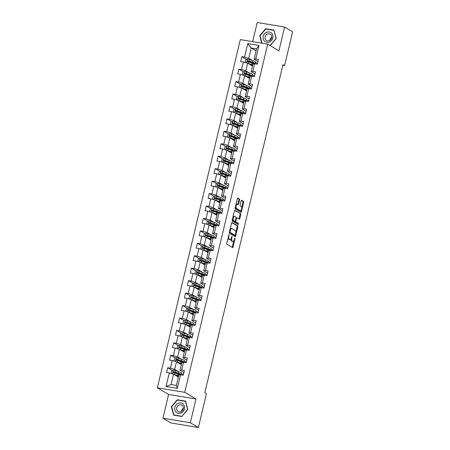 <?xml version="1.0" encoding="UTF-8"?>
<svg xmlns="http://www.w3.org/2000/svg" width="450" height="450" viewBox="0 0 450 450"><rect width="100%" height="100%" fill="white"/><g stroke="black" fill="none" stroke-linecap="round" stroke-linejoin="round"><path stroke-width="0.67" d="M229.084 234.478L226.749 243.214A0.816 0.349 99.4 0 0 226.879 244.181L232.56 247.545A0.816 0.349 99.4 0 0 232.611 247.562A0.816 0.349 99.4 0 0 233.061 246.949L235.041 238.629L234.911 237.938L234.343 239.445A2.604 1.108 99.4 0 1 232.909 241.414A2.604 1.108 99.4 0 1 232.734 241.352L232.262 241.071A2.604 1.108 99.4 0 1 231.851 237.966L232.014 236.211L231.407 237.707A2.604 1.108 99.4 0 1 229.972 239.676A2.604 1.108 99.4 0 1 229.804 239.614L229.326 239.333A2.604 1.108 99.4 0 1 228.915 236.233L229.084 234.478M239.574 200.025A0.816 0.349 99.4 0 0 239.445 199.058L237.853 198.112A0.816 0.349 99.4 0 0 237.797 198.09A0.816 0.349 99.4 0 0 237.352 198.709L235.148 207.945A0.816 0.349 99.4 0 0 235.277 208.912L240.958 212.276A0.816 0.349 99.4 0 0 241.014 212.299A0.816 0.349 99.4 0 0 241.464 211.68L243.664 202.444A0.816 0.349 99.4 0 0 243.534 201.476L241.611 200.334A0.816 0.349 99.4 0 0 241.554 200.312A0.816 0.349 99.4 0 0 241.104 200.931L240.165 204.885A0.816 0.349 99.4 0 0 240.294 205.852L241.251 206.421A2.177 0.928 99.4 0 1 241.633 208.839A2.177 0.928 99.4 0 1 240.396 210.662A2.177 0.928 99.4 0 1 240.249 210.606L236.509 208.395A2.177 0.928 99.4 0 1 236.126 205.971A2.177 0.928 99.4 0 1 237.364 204.154A2.177 0.928 99.4 0 1 237.51 204.204L238.129 204.576A0.816 0.349 99.4 0 0 238.185 204.593A0.816 0.349 99.4 0 0 238.635 203.979L239.574 200.025L238.838 199.901A0.816 0.349 99.4 0 0 238.708 198.934L237.544 198.248M278.944 50.782L284.602 27.017L292.641 31.776L284.569 65.666L282.96 64.716L204.834 392.653L206.443 393.604L198.366 427.5L190.328 422.741L195.992 398.976L184.736 392.321L267.688 44.123L278.944 50.782M232.054 222.458A0.816 0.349 99.4 0 0 231.998 222.435A0.816 0.349 99.4 0 0 231.553 223.054L229.348 232.29A0.816 0.349 99.4 0 0 229.477 233.263L235.159 236.621A0.816 0.349 99.4 0 0 235.215 236.644A0.816 0.349 99.4 0 0 235.659 236.025L237.864 226.789A0.816 0.349 99.4 0 0 237.735 225.821L231.941 222.441M232.251 220.118L234.45 210.881A0.816 0.349 99.4 0 1 234.9 210.263A0.816 0.349 99.4 0 1 234.951 210.285L240.632 213.649A0.816 0.349 99.4 0 1 240.761 214.616L239.822 218.571A0.816 0.349 99.4 0 1 239.372 219.184A0.816 0.349 99.4 0 1 239.316 219.167L237.015 217.8A0.816 0.349 99.4 0 0 236.959 217.783A0.816 0.349 99.4 0 0 236.514 218.396L235.89 221.023A0.816 0.349 99.4 0 0 236.019 221.991L238.416 223.408L238.191 224.522L232.38 221.085A0.816 0.349 99.4 0 1 232.251 220.118M184.736 392.321L157.359 387.799L240.311 39.606L267.688 44.123M246.442 59.417L241.819 56.683L240.677 61.464L243.377 61.914L241.554 69.57L238.854 69.12L237.713 73.907L240.412 74.351L238.59 82.007L235.89 81.562L234.748 86.349L237.448 86.794L235.626 94.449L232.926 94.005L231.784 98.792L234.484 99.236L232.661 106.892L229.961 106.448L228.819 111.229L231.525 111.679L229.697 119.334L226.997 118.89L225.855 123.671L228.561 124.116L226.732 131.777L224.032 131.327L222.891 136.114L225.596 136.558L223.768 144.214L221.068 143.769L219.932 148.556L222.632 149.001L220.809 156.656L218.104 156.212L216.968 160.999L219.667 161.443L217.845 169.099L215.139 168.654L214.003 173.436L216.703 173.886L214.881 181.541L212.175 181.091L211.039 185.878L213.739 186.322L211.916 193.978L209.216 193.534L208.074 198.321L210.774 198.765L208.952 206.421L206.252 205.976L205.11 210.763L207.81 211.208L205.987 218.863L203.287 218.419L202.146 223.2L204.846 223.65L203.023 231.306L200.323 230.856L199.181 235.643L201.881 236.087L200.059 243.743L197.359 243.298L196.217 248.085L198.917 248.529L197.094 256.185L194.394 255.741L193.252 260.528L195.958 260.972L194.13 268.627L191.43 268.183L190.288 272.964L192.994 273.414L191.166 281.07L188.466 280.626L187.324 285.407L190.029 285.851L188.201 293.512L185.501 293.062L184.365 297.849L187.065 298.294L185.243 305.949L182.537 305.505L181.401 310.292L184.101 310.736L182.278 318.392L179.572 317.947L178.436 322.734L181.136 323.179L179.314 330.834L176.608 330.39L175.472 335.171L178.172 335.621L176.349 343.277L173.649 342.827L172.507 347.614L175.208 348.058L173.385 355.714L170.685 355.269L169.543 360.056L172.243 360.501L170.421 368.156L167.721 367.712L166.579 372.499L169.279 372.943L166.05 386.499L177.3 388.356L176.383 385.436L178.852 375.069L180.529 374.799L183.229 375.244L184.371 370.457L181.671 370.012L179.994 370.288L181.817 362.627L183.493 362.357L186.193 362.801L187.335 358.02L184.635 357.57L182.959 357.846L184.781 350.19L186.458 349.914L189.157 350.359L190.299 345.577L187.599 345.133L185.923 345.403L187.746 337.748L189.422 337.472L192.122 337.922L193.264 333.135L190.558 332.691L188.888 332.961L190.71 325.305L192.386 325.035L195.086 325.479L196.228 320.692L193.523 320.248L191.852 320.524L193.674 312.863L195.351 312.593L198.051 313.037L199.187 308.25L196.487 307.806L194.816 308.081L196.639 300.426L198.315 300.15L201.015 300.594L202.151 295.813L199.451 295.363L197.781 295.639L199.603 287.983L201.274 287.707L203.979 288.157L205.116 283.371L202.416 282.926L200.739 283.196L202.567 275.541L204.238 275.271L206.944 275.715L208.08 270.928L205.38 270.484L203.704 270.754L205.532 263.098L207.203 262.828L209.903 263.273L211.044 258.486L208.344 258.041L206.668 258.317L208.496 250.661L210.167 250.386L212.867 250.83L214.009 246.049L211.309 245.599L209.632 245.874L211.455 238.219L213.131 237.943L215.831 238.393L216.973 233.606L214.273 233.162L212.597 233.432L214.419 225.776L216.096 225.506L218.796 225.951L219.938 221.164L217.237 220.719L215.561 220.989L217.384 213.334L219.06 213.064L221.76 213.508L222.902 208.721L220.202 208.277L218.526 208.553L220.348 200.891L222.024 200.621L224.724 201.066L225.866 196.284L223.166 195.834L221.49 196.11L223.312 188.454L224.989 188.179L227.689 188.623L228.831 183.842L226.125 183.398L224.454 183.667L226.277 176.012L227.953 175.736L230.653 176.186L231.795 171.399L229.089 170.955L227.419 171.225L229.241 163.569L230.917 163.299L233.618 163.744L234.754 158.957L232.054 158.513L230.383 158.782L232.206 151.127L233.882 150.857L236.582 151.301L237.718 146.514L235.018 146.07L233.347 146.346L235.17 138.69L236.841 138.414L239.546 138.859L240.683 134.078L237.982 133.627L236.312 133.903L238.134 126.248L239.805 125.972L242.511 126.422L243.647 121.635L240.947 121.191L239.271 121.461L241.099 113.805L242.769 113.535L245.469 113.979L246.611 109.192L243.911 108.748L242.235 109.018L244.063 101.362L245.734 101.093L248.434 101.537L249.576 96.75L246.876 96.306L245.199 96.581L247.028 88.926L248.698 88.65L251.398 89.094L252.54 84.313L249.84 83.863L248.164 84.139L249.986 76.483L251.662 76.207L254.362 76.657L255.504 71.871L252.804 71.426L251.128 71.696L252.951 64.041L254.627 63.771L257.327 64.215L258.469 59.428L255.769 58.984L254.093 59.254L256.562 48.887L251.235 48.009L248.766 58.376L252.416 60.536M241.819 56.683L244.519 57.127L247.748 43.571L258.998 45.428L255.769 58.984M254.627 63.771L252.804 71.426M251.662 76.207L249.84 83.863M248.698 88.65L246.876 96.306M245.734 101.093L243.911 108.748M242.769 113.535L240.947 121.191M239.805 125.972L237.982 133.627M236.841 138.414L235.018 146.07M233.882 150.857L232.054 158.513M230.917 163.299L229.089 170.955M227.953 175.736L226.125 183.398M224.989 188.179L223.166 195.834M222.024 200.621L220.202 208.277M219.06 213.064L217.237 220.719M216.096 225.506L214.273 233.162M213.131 237.943L211.309 245.599M210.167 250.386L208.344 258.041M207.203 262.828L205.38 270.484M204.238 275.271L202.416 282.926M201.274 287.707L199.451 295.363M198.315 300.15L196.487 307.806M195.351 312.593L193.523 320.248M192.386 325.035L190.558 332.691M189.422 337.472L187.599 345.133M186.458 349.914L184.635 357.57M183.493 362.357L181.671 370.012M180.529 374.799L177.3 388.356M249.452 72.979L245.801 70.819L247.624 63.163L252.478 66.032M252.557 74.818L254.526 75.983M254.998 73.986L251.128 71.696M247.624 63.163L243.377 61.914M245.801 70.819L241.554 69.57M246.487 85.421L242.837 83.261L244.659 75.6L249.514 78.474M249.593 87.261L251.561 88.419M252.034 86.428L248.164 84.139M244.659 75.6L240.412 74.351M242.837 83.261L238.59 82.007M243.523 97.858L239.873 95.698L241.695 88.043L246.549 90.917M246.628 99.698L248.597 100.862M249.069 98.871L245.199 96.581M241.695 88.043L237.448 86.794M239.873 95.698L235.626 94.449M240.559 110.301L236.908 108.141L238.731 100.485L243.585 103.359M243.669 112.14L245.632 113.304M246.105 111.313L242.235 109.018M238.731 100.485L234.484 99.236M236.908 108.141L232.661 106.892M237.594 122.743L233.944 120.583L235.766 112.927L240.621 115.796M240.705 124.582L242.668 125.747M243.146 123.75L239.271 121.461M235.766 112.927L231.525 111.679M233.944 120.583L229.697 119.334M234.63 135.186L230.979 133.026L232.808 125.37L237.656 128.239M237.741 137.025L239.704 138.184M240.182 136.192L236.312 133.903M232.808 125.37L228.561 124.116M230.979 133.026L226.732 131.777M231.666 147.628L228.015 145.463L229.843 137.807L234.692 140.681M234.776 149.462L236.739 150.626M237.218 148.635L233.347 146.346M229.843 137.807L225.596 136.558M228.015 145.463L223.768 144.214M228.707 160.065L225.051 157.905L226.879 150.249L231.733 153.124M231.812 161.904L233.775 163.069M234.253 161.078L230.383 158.782M226.879 150.249L222.632 149.001M225.051 157.905L220.809 156.656M225.743 172.507L222.086 170.347L223.914 162.692L228.769 165.561M228.847 174.347L230.811 175.511M231.289 173.514L227.419 171.225M223.914 162.692L219.667 161.443M222.086 170.347L217.845 169.099M222.778 184.95L219.127 182.79L220.95 175.134L225.804 178.003M225.883 186.789L227.852 187.954M228.324 185.957L224.454 183.667M220.95 175.134L216.703 173.886M219.127 182.79L214.881 181.541M219.814 197.393L216.163 195.232L217.986 187.571L222.84 190.446M222.919 199.226L224.888 200.391M225.36 198.399L221.49 196.11M217.986 187.571L213.739 186.322M216.163 195.232L211.916 193.978M216.849 209.829L213.199 207.669L215.021 200.014L219.876 202.888M219.954 211.669L221.923 212.833M222.396 210.842L218.526 208.553M215.021 200.014L210.774 198.765M213.199 207.669L208.952 206.421M213.885 222.272L210.234 220.112L212.057 212.456L216.911 215.331M216.99 224.111L218.959 225.276M219.431 223.284L215.561 220.989M212.057 212.456L207.81 211.208M210.234 220.112L205.987 218.863M210.921 234.714L207.27 232.554L209.093 224.899L213.947 227.768M214.026 236.554L215.994 237.718M216.467 235.721L212.597 233.432M209.093 224.899L204.846 223.65M207.27 232.554L203.023 231.306M207.956 247.157L204.306 244.997L206.128 237.341L210.982 240.21M211.061 248.996L213.03 250.155M213.502 248.164L209.632 245.874M206.128 237.341L201.881 236.087M204.306 244.997L200.059 243.743M204.992 259.594L201.341 257.434L203.164 249.778L208.018 252.653M208.102 261.433L210.066 262.597M210.538 260.606L206.668 258.317M203.164 249.778L198.917 248.529M201.341 257.434L197.094 256.185M202.028 272.036L198.377 269.876L200.199 262.221L205.054 265.095M205.138 273.876L207.101 275.04M207.579 273.049L203.704 270.754M200.199 262.221L195.958 260.972M198.377 269.876L194.13 268.627M199.063 284.479L195.412 282.319L197.235 274.663L202.089 277.532M202.174 286.318L204.137 287.483M204.615 285.486L200.739 283.196M197.235 274.663L192.994 273.414M195.412 282.319L191.166 281.07M196.099 296.921L192.448 294.761L194.276 287.106L199.125 289.974M199.209 298.761L201.172 299.919M201.651 297.928L197.781 295.639M194.276 287.106L190.029 285.851M192.448 294.761L188.201 293.512M193.14 309.364L189.484 307.198L191.312 299.543L196.161 302.417M196.245 311.197L198.208 312.362M198.686 310.371L194.816 308.081M191.312 299.543L187.065 298.294M189.484 307.198L185.243 305.949M190.176 321.801L186.519 319.641L188.347 311.985L193.202 314.859M193.281 323.64L195.244 324.804M195.722 322.813L191.852 320.524M188.347 311.985L184.101 310.736M186.519 319.641L182.278 318.392M187.211 334.243L183.561 332.083L185.383 324.428L190.237 327.296M190.316 336.082L192.285 337.247M192.757 335.25L188.888 332.961M185.383 324.428L181.136 323.179M183.561 332.083L179.314 330.834M184.247 346.686L180.596 344.526L182.419 336.87L187.273 339.739M187.352 348.525L189.321 349.689M189.793 347.692L185.923 345.403M182.419 336.87L178.172 335.621M180.596 344.526L176.349 343.277M181.282 359.128L177.632 356.968L179.454 349.307L184.309 352.181M184.388 360.968L186.356 362.126M186.829 360.135L182.959 357.846M179.454 349.307L175.208 348.058M177.632 356.968L173.385 355.714M178.318 371.565L174.667 369.405L176.49 361.749L181.344 364.624M181.423 373.404L183.392 374.569M183.864 372.577L179.994 370.288M176.49 361.749L172.243 360.501M174.667 369.405L170.421 368.156M166.05 386.499L171.056 384.559L173.526 374.192L178.38 377.066M173.526 374.192L169.279 372.943M195.992 398.976L168.609 394.459L162.951 418.224L190.328 422.741M162.951 418.224L170.989 422.983L198.366 427.5M284.602 27.017L257.226 22.5L252.664 41.648M168.609 394.459L157.359 387.799M282.803 65.379L284.569 65.666M171.056 384.559L176.383 385.436M255.521 62.376L257.49 63.54M256.089 50.878L251.235 48.009L247.748 43.571M257.963 61.549L254.093 59.254M258.998 45.428L256.562 48.887M248.766 58.376L244.519 57.127M181.17 374.906L181.412 373.472M183.386 374.597L181.507 373.483M176.501 372.909L176.04 372.639M172.344 370.451L167.721 367.712M186.351 362.154L184.371 361.029M179.466 360.467L179.004 360.197M175.309 358.009L170.685 355.269M184.129 362.464L184.466 361.046M189.309 349.712L187.335 348.587M182.43 348.024L181.969 347.754M178.273 345.566L173.649 342.827M187.093 350.021L187.431 348.604M192.274 337.275L190.299 336.144M185.394 335.588L184.933 335.312M181.237 333.124L176.608 330.39M190.058 337.579L190.395 336.161M195.238 324.832L193.264 323.702M188.359 323.145L187.898 322.869M184.202 320.687L179.572 317.947M193.022 325.136L193.359 323.719M198.203 312.39L196.228 311.265M191.323 310.702L190.862 310.433M187.166 308.244L182.537 305.505M195.986 312.699L196.324 311.282M201.167 299.947L199.192 298.822M194.282 298.26L193.826 297.99M190.131 295.802L185.501 293.062M198.951 300.257L199.288 298.839M204.131 287.511L202.157 286.38M197.246 285.817L196.791 285.548M193.095 283.359L188.466 280.626M201.915 287.814L202.252 286.397M207.096 275.068L205.121 273.938M200.211 273.381L199.755 273.105M196.054 270.917L191.43 268.183M204.879 275.372L205.217 273.954M210.06 262.626L208.086 261.501M203.175 260.938L202.719 260.668M199.018 258.48L194.394 255.741M207.844 262.935L208.181 261.512M213.024 250.183L211.05 249.058M206.139 248.496L205.684 248.226M201.982 246.037L197.359 243.298M210.808 250.493L211.146 249.075M215.989 237.746L214.014 236.616M209.104 236.053L208.643 235.783M204.947 233.595L200.323 230.856M213.773 238.05L214.11 236.632M218.953 225.304L216.979 224.173M212.068 223.616L211.607 223.341M207.911 221.153L203.287 218.419M216.737 225.607L217.074 224.19M221.917 212.861L219.943 211.736M215.032 211.174L214.571 210.904M210.876 208.716L206.252 205.976M219.696 213.165L220.039 211.748M224.876 200.419L222.902 199.294M217.997 198.731L217.536 198.461M213.84 196.273L209.216 193.534M222.66 200.728L222.998 199.311M227.841 187.976L225.866 186.851M220.961 186.289L220.5 186.019M216.804 183.831L212.175 181.091M225.624 188.286L225.962 186.868M230.805 175.539L228.831 174.409M223.926 173.846L223.464 173.576M219.769 171.388L215.139 168.654M228.589 175.843L228.926 174.426M233.769 163.097L231.795 161.966M226.89 161.409L226.429 161.134M222.733 158.951L218.104 156.212M231.553 163.401L231.891 161.983M236.734 150.654L234.759 149.529M229.849 148.967L229.393 148.697M225.697 146.509L221.068 143.769M234.518 150.964L234.855 149.541M239.698 138.212L237.724 137.087M232.813 136.524L232.357 136.254M228.662 134.066L224.032 131.327M237.482 138.521L237.819 137.104M242.662 125.775L240.688 124.644M235.778 124.082L235.322 123.812M231.626 121.624L226.997 118.89M240.446 126.079L240.784 124.661M245.627 113.332L243.653 112.202M238.742 111.645L238.286 111.369M234.585 109.181L229.961 106.448M243.411 113.636L243.748 112.219M248.591 100.89L246.617 99.765M241.706 99.203L241.251 98.933M237.549 96.744L232.926 94.005M246.375 101.199L246.713 99.776M251.556 88.448L249.581 87.323M244.671 86.76L244.215 86.49M240.514 84.302L235.89 81.562M249.339 88.757L249.677 87.339M254.52 76.011L252.546 74.88M247.635 74.317L247.174 74.047M243.478 71.859L238.854 69.12M252.304 76.314L252.641 74.897M257.484 63.568L255.51 62.438M250.599 61.881L250.138 61.605M255.263 63.872L255.606 62.454M187.83 409.483L185.541 401.108L177.294 399.746L171.338 406.761L173.627 415.142L181.873 416.498L187.83 409.483M269.91 45.439L270.259 45.495L276.216 38.481L273.926 30.105L265.68 28.744L259.723 35.758L261.743 43.144M171.692 406.974L171.338 406.761M177.941 400.129L177.294 399.746M266.327 29.126L265.68 28.744M260.077 35.972L259.723 35.758M228.026 237.847A2.604 1.108 99.4 0 0 228.589 239.214L229.326 239.333M229.972 239.676L229.236 239.558A2.604 1.108 99.4 0 1 229.061 239.49L228.589 239.214M230.957 238.916A2.604 1.108 99.4 0 0 231.525 240.947L232.262 241.071M232.909 241.414L232.172 241.296A2.604 1.108 99.4 0 1 231.998 241.228L231.525 240.947M232.127 247.286A0.816 0.349 99.4 0 0 232.318 246.825L233.73 240.902M235.845 232.031L237.122 226.665A0.816 0.349 99.4 0 0 236.993 225.697L231.744 222.593M234.726 236.368A0.816 0.349 99.4 0 0 234.922 235.901L235.058 235.328L230.085 232.369L230.265 230.558A2.604 1.108 99.4 0 1 231.699 228.583A2.604 1.108 99.4 0 1 231.874 228.651L235.282 230.664A2.604 1.108 99.4 0 1 235.693 233.769L235.114 235.333L234.332 235.198L229.359 232.256L230.085 232.369M231.131 228.527A2.604 1.108 99.4 0 0 230.963 228.465A2.604 1.108 99.4 0 0 230.141 228.971M234.647 210.42L240.632 213.649M238.882 218.908A0.816 0.349 99.4 0 0 239.079 218.447L240.024 214.493A0.816 0.349 99.4 0 0 239.895 213.525M236.903 217.783L236.273 217.682A0.816 0.349 99.4 0 0 236.222 217.659A0.816 0.349 99.4 0 0 236.121 217.676M235.097 221.361A0.816 0.349 99.4 0 0 235.277 221.867L238.416 223.408M237.673 224.218L237.673 223.29M234.624 216.388A2.177 0.928 99.4 0 0 234.478 216.332A2.177 0.928 99.4 0 0 233.241 218.154A2.177 0.928 99.4 0 0 233.629 220.573L234.945 221.355A0.816 0.349 99.4 0 0 234.996 221.377A0.816 0.349 99.4 0 0 235.446 220.759L236.07 218.138A0.816 0.349 99.4 0 0 235.941 217.164L234.624 216.388M233.882 216.264A2.177 0.928 99.4 0 0 233.741 216.214A2.177 0.928 99.4 0 0 233.089 216.585M232.425 219.386A2.177 0.928 99.4 0 0 232.886 220.455L233.629 220.573M234.315 221.254A0.816 0.349 99.4 0 1 234.259 221.254A0.816 0.349 99.4 0 1 234.203 221.231L232.886 220.455M237.696 204.317A0.816 0.349 99.4 0 0 237.893 203.856L238.838 199.901M236.768 204.081A2.177 0.928 99.4 0 0 236.621 204.03A2.177 0.928 99.4 0 0 236.002 204.373M235.316 207.259A2.177 0.928 99.4 0 0 235.772 208.271L236.509 208.395M239.811 210.532A2.177 0.928 99.4 0 1 239.653 210.538A2.177 0.928 99.4 0 1 239.513 210.482L235.772 208.271M241.706 207.433L242.921 202.32A0.816 0.349 99.4 0 0 242.792 201.352L241.301 200.469M240.525 212.018A0.816 0.349 99.4 0 0 240.722 211.556L241.02 210.319M173.886 374.406A2.199 0.326 13.4 0 1 174.448 374.574L177.744 375.683A6.339 0.939 13.4 0 1 178.633 375.998M174.583 374.816L177.171 375.683A5.265 0.776 13.4 0 1 178.577 376.228M172.058 373.759L171.169 373.044L171.737 370.648L173.407 370.097A2.199 0.326 13.4 0 1 175.399 370.586L178.695 371.694A6.339 0.939 13.4 0 1 181.479 373.179L181.119 374.698A6.339 0.939 -166.6 0 0 178.335 373.207L175.033 372.105A2.199 0.326 -166.6 0 0 173.644 371.728L173.413 372.684A2.199 0.326 13.4 0 1 174.808 373.061L178.104 374.164A6.339 0.939 13.4 0 1 179.955 374.889M176.867 372.915A3.026 0.444 -166.6 0 0 176.124 373.027L176.023 373.466M176.276 375.384A3.026 0.444 -166.6 0 0 175.618 375.429M173.88 372.96C173.278 372.482 173.357 372.161 174.105 371.998L177.756 373.213A5.265 0.776 13.4 0 1 180.067 374.445A5.265 0.776 13.4 0 1 179.432 374.659M183.122 404.066A5.389 4.809 -59.4 0 0 176.102 404.882A5.389 4.809 -59.4 0 0 176.175 412.256A5.389 4.809 -59.4 0 0 183.195 411.441A5.389 4.809 -59.4 0 0 183.122 404.066M182.407 405.585A3.69 3.291 -59.4 0 0 181.907 405.214A3.69 3.291 -59.4 0 0 177.384 406.418A3.69 3.291 -59.4 0 0 177.649 411.188A3.69 3.291 -59.4 0 0 178.149 411.559A3.69 3.291 -59.4 0 0 182.672 410.355A3.69 3.291 -59.4 0 0 182.407 405.585M183.426 408.15A3.69 3.291 -59.4 0 0 181.457 411.48M181.868 416.278L173.874 414.962L171.658 406.845L177.429 400.044L185.417 401.366L187.639 409.478L181.997 416.357M174.398 415.266L173.874 414.962M263.222 36.366A5.389 4.809 -59.4 0 0 266.799 42.339A5.389 4.809 -59.4 0 0 272.846 37.952A5.389 4.809 -59.4 0 0 269.269 31.973A5.389 4.809 -59.4 0 0 263.222 36.366M265.123 36.838A3.69 3.291 -59.4 0 0 266.535 40.556A3.69 3.291 -59.4 0 0 271.71 37.929A3.69 3.291 -59.4 0 0 270.293 34.211A3.69 3.291 -59.4 0 0 265.123 36.838M271.811 37.148A3.69 3.291 -59.4 0 0 269.949 39.696A3.69 3.291 -59.4 0 0 269.843 40.472M274.033 30.493L276.024 38.475L270.253 45.276L269.392 45.135M262.052 43.194L260.044 35.843L265.815 29.042L273.803 30.358M176.85 361.963A2.199 0.326 13.4 0 1 177.412 362.137L180.709 363.24A6.339 0.939 13.4 0 1 181.597 363.555M177.547 362.379L180.135 363.24A5.265 0.776 13.4 0 1 181.541 363.786M175.022 361.316L174.133 360.602L174.701 358.211L176.372 357.654A2.199 0.326 13.4 0 1 178.363 358.149L181.659 359.252A6.339 0.939 13.4 0 1 184.444 360.737L184.084 362.256A6.339 0.939 -166.6 0 0 181.299 360.765L177.998 359.662A2.199 0.326 -166.6 0 0 176.608 359.286L176.377 360.242A2.199 0.326 13.4 0 1 177.773 360.619L181.069 361.727A6.339 0.939 13.4 0 1 182.919 362.452M179.831 360.473A3.026 0.444 -166.6 0 0 179.089 360.591L178.987 361.029M179.241 362.942A3.026 0.444 -166.6 0 0 178.583 362.987M176.839 360.517C176.243 360.039 176.321 359.719 177.069 359.561L180.72 360.771A5.265 0.776 13.4 0 1 183.032 362.002A5.265 0.776 13.4 0 1 182.391 362.216M179.814 349.521A2.199 0.326 13.4 0 1 180.377 349.695L183.673 350.798A6.339 0.939 13.4 0 1 184.562 351.118M180.512 349.937L183.099 350.803A5.265 0.776 13.4 0 1 184.506 351.343M177.986 348.879L177.097 348.159L177.666 345.769L179.336 345.212A2.199 0.326 13.4 0 1 181.322 345.707L184.624 346.809A6.339 0.939 13.4 0 1 187.408 348.3L187.042 349.813A6.339 0.939 -166.6 0 0 184.258 348.328L180.962 347.22A2.199 0.326 -166.6 0 0 179.572 346.843L179.342 347.799A2.199 0.326 13.4 0 1 180.737 348.176L184.033 349.284A6.339 0.939 13.4 0 1 185.884 350.01M182.796 348.03A3.026 0.444 -166.6 0 0 182.053 348.148L181.952 348.587M182.205 350.505A3.026 0.444 -166.6 0 0 181.547 350.544M179.803 348.075C179.207 347.597 179.286 347.282 180.034 347.119L183.684 348.328A5.265 0.776 13.4 0 1 185.996 349.566A5.265 0.776 13.4 0 1 185.355 349.774M182.779 337.084A2.199 0.326 13.4 0 1 183.336 337.252L186.638 338.355A6.339 0.939 13.4 0 1 187.526 338.676M183.476 337.494L186.058 338.361A5.265 0.776 13.4 0 1 187.47 338.906M180.951 336.437L180.062 335.717L180.63 333.326L182.301 332.775A2.199 0.326 13.4 0 1 184.286 333.264L187.588 334.373A6.339 0.939 13.4 0 1 190.373 335.858L190.007 337.371A6.339 0.939 -166.6 0 0 187.222 335.886L183.926 334.783A2.199 0.326 -166.6 0 0 182.537 334.406L182.306 335.363A2.199 0.326 13.4 0 1 183.701 335.739L186.998 336.842A6.339 0.939 13.4 0 1 188.848 337.567M185.76 335.588A3.026 0.444 -166.6 0 0 185.018 335.706L184.916 336.144M185.169 338.062A3.026 0.444 -166.6 0 0 184.511 338.108M182.768 335.632C182.171 335.16 182.25 334.839 182.998 334.676L186.649 335.886A5.265 0.776 13.4 0 1 188.961 337.123A5.265 0.776 13.4 0 1 188.319 337.331M185.743 324.641A2.199 0.326 13.4 0 1 186.3 324.81L189.602 325.918A6.339 0.939 13.4 0 1 190.491 326.233M186.441 325.052L189.023 325.918A5.265 0.776 13.4 0 1 190.434 326.464M183.915 323.994L183.026 323.28L183.594 320.884L185.265 320.332A2.199 0.326 13.4 0 1 187.251 320.822L190.547 321.93A6.339 0.939 13.4 0 1 193.331 323.415L192.971 324.934A6.339 0.939 -166.6 0 0 190.187 323.443L186.891 322.341A2.199 0.326 -166.6 0 0 185.501 321.964L185.271 322.92A2.199 0.326 13.4 0 1 186.666 323.297L189.962 324.399A6.339 0.939 13.4 0 1 191.812 325.125M188.724 323.151A3.026 0.444 -166.6 0 0 187.982 323.263L187.881 323.702M188.134 325.62A3.026 0.444 -166.6 0 0 187.476 325.665M185.732 323.196C185.136 322.718 185.214 322.397 185.963 322.234L189.613 323.449A5.265 0.776 13.4 0 1 191.925 324.681A5.265 0.776 13.4 0 1 191.284 324.894M188.708 312.199A2.199 0.326 13.4 0 1 189.264 312.368L192.566 313.476A6.339 0.939 13.4 0 1 193.455 313.791M189.405 312.615L191.987 313.476A5.265 0.776 13.4 0 1 193.399 314.021M186.874 311.552L185.991 310.838L186.559 308.441L188.229 307.89A2.199 0.326 13.4 0 1 190.215 308.385L193.511 309.488A6.339 0.939 13.4 0 1 196.296 310.973L195.936 312.491A6.339 0.939 -166.6 0 0 193.151 311.001L189.855 309.898A2.199 0.326 -166.6 0 0 188.46 309.521L188.235 310.478A2.199 0.326 13.4 0 1 189.624 310.854L192.926 311.963A6.339 0.939 13.4 0 1 194.777 312.688M191.689 310.708A3.026 0.444 -166.6 0 0 190.946 310.826L190.839 311.259M191.098 313.178A3.026 0.444 -166.6 0 0 190.44 313.223M188.696 310.753C188.1 310.275 188.179 309.954 188.927 309.797L192.578 311.006A5.265 0.776 13.4 0 1 194.889 312.238A5.265 0.776 13.4 0 1 194.248 312.452M191.672 299.756A2.199 0.326 13.4 0 1 192.229 299.931L195.525 301.033A6.339 0.939 13.4 0 1 196.419 301.354M192.369 300.173L194.951 301.039A5.265 0.776 13.4 0 1 196.363 301.579M189.838 299.109L188.955 298.395L189.523 296.004L191.194 295.447A2.199 0.326 13.4 0 1 193.179 295.942L196.476 297.045A6.339 0.939 13.4 0 1 199.26 298.536L198.9 300.049A6.339 0.939 -166.6 0 0 196.116 298.564L192.819 297.456A2.199 0.326 -166.6 0 0 191.424 297.079L191.199 298.035A2.199 0.326 13.4 0 1 192.589 298.412L195.891 299.52A6.339 0.939 13.4 0 1 197.741 300.246M194.653 298.266A3.026 0.444 -166.6 0 0 193.911 298.384L193.804 298.822M194.062 300.741A3.026 0.444 -166.6 0 0 193.399 300.78M191.661 298.311C191.064 297.832 191.143 297.517 191.891 297.354L195.542 298.564A5.265 0.776 13.4 0 1 197.854 299.801A5.265 0.776 13.4 0 1 197.213 300.009M194.636 287.319A2.199 0.326 13.4 0 1 195.193 287.488L198.489 288.591A6.339 0.939 13.4 0 1 199.384 288.911M195.334 287.73L197.916 288.596A5.265 0.776 13.4 0 1 199.328 289.136M192.803 286.673L191.914 285.952L192.487 283.562L194.158 283.011A2.199 0.326 13.4 0 1 196.144 283.5L199.44 284.602A6.339 0.939 13.4 0 1 202.224 286.093L201.864 287.606A6.339 0.939 -166.6 0 0 199.08 286.121L195.784 285.013A2.199 0.326 -166.6 0 0 194.389 284.636L194.164 285.598A2.199 0.326 13.4 0 1 195.553 285.975L198.855 287.077A6.339 0.939 13.4 0 1 200.706 287.803M197.612 285.823A3.026 0.444 -166.6 0 0 196.875 285.941L196.768 286.38M197.027 288.298A3.026 0.444 -166.6 0 0 196.363 288.343M194.625 285.868C194.029 285.39 194.102 285.075 194.856 284.912L198.506 286.121A5.265 0.776 13.4 0 1 200.818 287.359A5.265 0.776 13.4 0 1 200.177 287.567M197.601 274.877A2.199 0.326 13.4 0 1 198.157 275.046L201.454 276.154A6.339 0.939 13.4 0 1 202.343 276.469M198.298 275.287L200.88 276.154A5.265 0.776 13.4 0 1 202.292 276.699M195.767 274.23L194.878 273.516L195.452 271.119L197.123 270.568A2.199 0.326 13.4 0 1 199.108 271.058L202.404 272.166A6.339 0.939 13.4 0 1 205.189 273.651L204.829 275.164A6.339 0.939 -166.6 0 0 202.044 273.679L198.748 272.576A2.199 0.326 -166.6 0 0 197.353 272.199L197.128 273.156A2.199 0.326 13.4 0 1 198.518 273.532L201.814 274.635A6.339 0.939 13.4 0 1 203.664 275.361M200.576 273.386A3.026 0.444 -166.6 0 0 199.839 273.499L199.732 273.938M199.991 275.856A3.026 0.444 -166.6 0 0 199.328 275.901M197.589 273.426C196.993 272.953 197.066 272.632 197.814 272.469L201.471 273.684A5.265 0.776 13.4 0 1 203.782 274.916A5.265 0.776 13.4 0 1 203.141 275.124M200.565 262.434A2.199 0.326 13.4 0 1 201.122 262.603L204.418 263.711A6.339 0.939 13.4 0 1 205.307 264.026M201.263 262.845L203.844 263.711A5.265 0.776 13.4 0 1 205.256 264.257M198.731 261.787L197.843 261.073L198.416 258.677L200.087 258.126A2.199 0.326 13.4 0 1 202.072 258.621L205.369 259.723A6.339 0.939 13.4 0 1 208.153 261.208L207.793 262.727A6.339 0.939 -166.6 0 0 205.009 261.236L201.713 260.134A2.199 0.326 -166.6 0 0 200.317 259.757L200.093 260.713A2.199 0.326 13.4 0 1 201.482 261.09L204.778 262.192A6.339 0.939 13.4 0 1 206.629 262.918M203.541 260.944A3.026 0.444 -166.6 0 0 202.804 261.056L202.697 261.495M202.956 263.413A3.026 0.444 -166.6 0 0 202.292 263.458M200.554 260.989C199.958 260.511 200.031 260.19 200.779 260.032L204.435 261.242A5.265 0.776 13.4 0 1 206.747 262.474A5.265 0.776 13.4 0 1 206.106 262.688M203.529 249.992A2.199 0.326 13.4 0 1 204.086 250.166L207.382 251.269A6.339 0.939 13.4 0 1 208.271 251.584M204.227 250.408L206.809 251.274A5.265 0.776 13.4 0 1 208.221 251.814M201.696 249.345L200.807 248.631L201.381 246.24L203.046 245.683A2.199 0.326 13.4 0 1 205.037 246.178L208.333 247.281A6.339 0.939 13.4 0 1 211.118 248.766L210.757 250.284A6.339 0.939 -166.6 0 0 207.973 248.799L204.677 247.691A2.199 0.326 -166.6 0 0 203.282 247.314L203.051 248.271A2.199 0.326 13.4 0 1 204.446 248.648L207.743 249.756A6.339 0.939 13.4 0 1 209.593 250.481M206.505 248.501A3.026 0.444 -166.6 0 0 205.768 248.619L205.661 249.058M205.92 250.976A3.026 0.444 -166.6 0 0 205.256 251.016M203.518 248.546C202.922 248.068 202.995 247.748 203.743 247.59L207.399 248.799A5.265 0.776 13.4 0 1 209.706 250.031A5.265 0.776 13.4 0 1 209.07 250.245M206.494 237.555A2.199 0.326 13.4 0 1 207.051 237.724L210.347 238.826A6.339 0.939 13.4 0 1 211.236 239.147M207.191 237.966L209.773 238.832A5.265 0.776 13.4 0 1 211.185 239.372M204.66 236.908L203.771 236.188L204.339 233.797L206.01 233.246A2.199 0.326 13.4 0 1 208.001 233.736L211.297 234.838A6.339 0.939 13.4 0 1 214.082 236.329L213.722 237.842A6.339 0.939 -166.6 0 0 210.938 236.357L207.641 235.249A2.199 0.326 -166.6 0 0 206.246 234.872L206.016 235.828A2.199 0.326 13.4 0 1 207.411 236.205L210.707 237.313A6.339 0.939 13.4 0 1 212.558 238.039M209.469 236.059A3.026 0.444 -166.6 0 0 208.732 236.177L208.626 236.616M208.879 238.534A3.026 0.444 -166.6 0 0 208.221 238.579M206.482 236.104C205.886 235.626 205.959 235.311 206.708 235.148L210.358 236.357A5.265 0.776 13.4 0 1 212.67 237.594A5.265 0.776 13.4 0 1 212.034 237.803M209.453 225.112A2.199 0.326 13.4 0 1 210.015 225.281L213.311 226.384A6.339 0.939 13.4 0 1 214.2 226.704M210.15 225.523L212.737 226.389A5.265 0.776 13.4 0 1 214.144 226.935M207.624 224.466L206.736 223.746L207.304 221.355L208.974 220.804A2.199 0.326 13.4 0 1 210.966 221.293L214.262 222.401A6.339 0.939 13.4 0 1 217.046 223.886L216.686 225.399A6.339 0.939 -166.6 0 0 213.902 223.914L210.6 222.812A2.199 0.326 -166.6 0 0 209.211 222.435L208.98 223.391A2.199 0.326 13.4 0 1 210.375 223.768L213.671 224.871A6.339 0.939 13.4 0 1 215.522 225.596M212.434 223.616A3.026 0.444 -166.6 0 0 211.691 223.734L211.59 224.173M211.843 226.091A3.026 0.444 -166.6 0 0 211.185 226.136M209.447 223.661C208.851 223.189 208.924 222.868 209.672 222.705L213.322 223.914A5.265 0.776 13.4 0 1 215.634 225.152A5.265 0.776 13.4 0 1 214.999 225.36M212.417 212.67A2.199 0.326 13.4 0 1 212.979 212.839L216.276 213.947A6.339 0.939 13.4 0 1 217.164 214.262M213.114 213.081L215.702 213.947A5.265 0.776 13.4 0 1 217.108 214.493M210.589 212.023L209.7 211.309L210.268 208.912L211.939 208.361A2.199 0.326 13.4 0 1 213.93 208.851L217.226 209.959A6.339 0.939 13.4 0 1 220.011 211.444L219.651 212.963A6.339 0.939 -166.6 0 0 216.866 211.472L213.564 210.369A2.199 0.326 -166.6 0 0 212.175 209.993L211.944 210.949A2.199 0.326 13.4 0 1 213.339 211.326L216.636 212.428A6.339 0.939 13.4 0 1 218.486 213.154M215.398 211.179A3.026 0.444 -166.6 0 0 214.656 211.292L214.554 211.731M214.808 213.649A3.026 0.444 -166.6 0 0 214.149 213.694M212.406 211.224C211.809 210.746 211.888 210.426 212.636 210.263L216.287 211.477A5.265 0.776 13.4 0 1 218.599 212.709A5.265 0.776 13.4 0 1 217.958 212.923M215.381 200.227A2.199 0.326 13.4 0 1 215.944 200.402L219.24 201.504A6.339 0.939 13.4 0 1 220.129 201.819M216.079 200.644L218.666 201.504A5.265 0.776 13.4 0 1 220.072 202.05M213.553 199.581L212.664 198.866L213.232 196.476L214.903 195.919A2.199 0.326 13.4 0 1 216.889 196.414L220.191 197.516A6.339 0.939 13.4 0 1 222.975 199.001L222.609 200.52A6.339 0.939 -166.6 0 0 219.825 199.029L216.529 197.927A2.199 0.326 -166.6 0 0 215.139 197.55L214.909 198.506A2.199 0.326 13.4 0 1 216.304 198.883L219.6 199.991A6.339 0.939 13.4 0 1 221.451 200.717M218.362 198.737A3.026 0.444 -166.6 0 0 217.62 198.855L217.519 199.294M217.772 201.206A3.026 0.444 -166.6 0 0 217.114 201.251M215.37 198.782C214.774 198.304 214.852 197.983 215.601 197.826L219.251 199.035A5.265 0.776 13.4 0 1 221.563 200.267A5.265 0.776 13.4 0 1 220.922 200.481M218.346 187.785A2.199 0.326 13.4 0 1 218.903 187.959L222.204 189.062A6.339 0.939 13.4 0 1 223.093 189.382M219.043 188.201L221.625 189.067A5.265 0.776 13.4 0 1 223.037 189.607M216.518 187.144L215.629 186.424L216.197 184.033L217.868 183.476A2.199 0.326 13.4 0 1 219.853 183.971L223.155 185.074A6.339 0.939 13.4 0 1 225.939 186.564L225.574 188.078A6.339 0.939 -166.6 0 0 222.789 186.593L219.493 185.484A2.199 0.326 -166.6 0 0 218.104 185.107L217.873 186.064A2.199 0.326 13.4 0 1 219.268 186.441L222.564 187.549A6.339 0.939 13.4 0 1 224.415 188.274M221.327 186.294A3.026 0.444 -166.6 0 0 220.584 186.412L220.483 186.851M220.736 188.769A3.026 0.444 -166.6 0 0 220.078 188.809M218.334 186.339C217.738 185.861 217.817 185.546 218.565 185.383L222.216 186.593A5.265 0.776 13.4 0 1 224.528 187.83A5.265 0.776 13.4 0 1 223.886 188.038M221.31 175.348A2.199 0.326 13.4 0 1 221.867 175.517L225.169 176.619A6.339 0.939 13.4 0 1 226.058 176.94M222.007 175.759L224.589 176.625A5.265 0.776 13.4 0 1 226.001 177.171M219.482 174.701L218.593 173.981L219.161 171.591L220.832 171.039A2.199 0.326 13.4 0 1 222.817 171.529L226.114 172.637A6.339 0.939 13.4 0 1 228.904 174.122L228.538 175.635A6.339 0.939 -166.6 0 0 225.754 174.15L222.458 173.047A2.199 0.326 -166.6 0 0 221.068 172.665L220.838 173.627A2.199 0.326 13.4 0 1 222.232 174.004L225.529 175.106A6.339 0.939 13.4 0 1 227.379 175.832M224.291 173.852A3.026 0.444 -166.6 0 0 223.549 173.97L223.447 174.409M223.701 176.327A3.026 0.444 -166.6 0 0 223.042 176.372M221.299 173.897C220.703 173.424 220.781 173.104 221.529 172.941L225.18 174.15A5.265 0.776 13.4 0 1 227.492 175.388A5.265 0.776 13.4 0 1 226.851 175.596M224.274 162.906A2.199 0.326 13.4 0 1 224.831 163.074L228.133 164.183A6.339 0.939 13.4 0 1 229.022 164.498M224.972 163.316L227.554 164.183A5.265 0.776 13.4 0 1 228.966 164.728M222.441 162.259L221.558 161.544L222.126 159.148L223.796 158.597A2.199 0.326 13.4 0 1 225.782 159.086L229.078 160.194A6.339 0.939 13.4 0 1 231.862 161.679L231.502 163.192A6.339 0.939 -166.6 0 0 228.718 161.708L225.422 160.605A2.199 0.326 -166.6 0 0 224.027 160.228L223.802 161.184A2.199 0.326 13.4 0 1 225.191 161.561L228.493 162.664A6.339 0.939 13.4 0 1 230.344 163.389M227.256 161.415A3.026 0.444 -166.6 0 0 226.513 161.528L226.406 161.966M226.665 163.884A3.026 0.444 -166.6 0 0 226.007 163.929M224.263 161.46C223.667 160.982 223.746 160.661 224.494 160.498L228.144 161.713A5.265 0.776 13.4 0 1 230.456 162.945A5.265 0.776 13.4 0 1 229.815 163.159M227.239 150.463A2.199 0.326 13.4 0 1 227.796 150.632L231.092 151.74A6.339 0.939 13.4 0 1 231.986 152.055M227.936 150.879L230.518 151.74A5.265 0.776 13.4 0 1 231.93 152.286M225.405 149.816L224.522 149.102L225.09 146.706L226.761 146.154A2.199 0.326 13.4 0 1 228.746 146.649L232.042 147.752A6.339 0.939 13.4 0 1 234.827 149.237L234.467 150.756A6.339 0.939 -166.6 0 0 231.683 149.265L228.386 148.162A2.199 0.326 -166.6 0 0 226.991 147.786L226.766 148.742A2.199 0.326 13.4 0 1 228.156 149.119L231.458 150.221A6.339 0.939 13.4 0 1 233.308 150.953M230.22 148.972A3.026 0.444 -166.6 0 0 229.477 149.091L229.371 149.524M229.629 151.442A3.026 0.444 -166.6 0 0 228.966 151.487M227.227 149.018C226.631 148.539 226.71 148.219 227.458 148.061L231.109 149.271A5.265 0.776 13.4 0 1 233.421 150.502A5.265 0.776 13.4 0 1 232.779 150.716M230.203 138.021A2.199 0.326 13.4 0 1 230.76 138.195L234.056 139.297A6.339 0.939 13.4 0 1 234.951 139.618M230.901 138.437L233.482 139.303A5.265 0.776 13.4 0 1 234.894 139.843M228.369 137.374L227.481 136.659L228.054 134.269L229.725 133.712A2.199 0.326 13.4 0 1 231.711 134.207L235.007 135.309A6.339 0.939 13.4 0 1 237.791 136.8L237.431 138.313A6.339 0.939 -166.6 0 0 234.647 136.828L231.351 135.72A2.199 0.326 -166.6 0 0 229.956 135.343L229.731 136.299A2.199 0.326 13.4 0 1 231.12 136.676L234.422 137.784A6.339 0.939 13.4 0 1 236.273 138.51M233.184 136.53A3.026 0.444 -166.6 0 0 232.442 136.648L232.335 137.087M232.594 139.005A3.026 0.444 -166.6 0 0 231.93 139.044M230.192 136.575C229.596 136.097 229.669 135.776 230.422 135.619L234.073 136.828A5.265 0.776 13.4 0 1 236.385 138.066A5.265 0.776 13.4 0 1 235.744 138.274M233.167 125.584A2.199 0.326 13.4 0 1 233.724 125.752L237.021 126.855A6.339 0.939 13.4 0 1 237.909 127.176M233.865 125.994L236.447 126.861A5.265 0.776 13.4 0 1 237.859 127.401M231.334 124.937L230.445 124.217L231.019 121.826L232.689 121.275A2.199 0.326 13.4 0 1 234.675 121.764L237.971 122.867A6.339 0.939 13.4 0 1 240.756 124.358L240.396 125.871A6.339 0.939 -166.6 0 0 237.611 124.386L234.315 123.278A2.199 0.326 -166.6 0 0 232.92 122.901L232.695 123.862A2.199 0.326 13.4 0 1 234.084 124.239L237.381 125.342A6.339 0.939 13.4 0 1 239.231 126.067M236.143 124.087A3.026 0.444 -166.6 0 0 235.406 124.206L235.299 124.644M235.558 126.562A3.026 0.444 -166.6 0 0 234.894 126.608M233.156 124.133C232.56 123.654 232.633 123.339 233.381 123.176L237.037 124.386A5.265 0.776 13.4 0 1 239.349 125.623A5.265 0.776 13.4 0 1 238.708 125.831M236.132 113.141A2.199 0.326 13.4 0 1 236.689 113.31L239.985 114.418A6.339 0.939 13.4 0 1 240.874 114.733M236.829 113.552L239.411 114.418A5.265 0.776 13.4 0 1 240.823 114.964M234.298 112.494L233.409 111.78L233.983 109.384L235.654 108.832A2.199 0.326 13.4 0 1 237.639 109.322L240.936 110.43A6.339 0.939 13.4 0 1 243.72 111.915L243.36 113.428A6.339 0.939 -166.6 0 0 240.576 111.943L237.279 110.841A2.199 0.326 -166.6 0 0 235.884 110.464L235.659 111.42A2.199 0.326 13.4 0 1 237.049 111.797L240.345 112.899A6.339 0.939 13.4 0 1 242.196 113.625M239.107 111.651A3.026 0.444 -166.6 0 0 238.371 111.763L238.264 112.202M238.523 114.12A3.026 0.444 -166.6 0 0 237.859 114.165M236.121 111.69C235.524 111.218 235.597 110.897 236.346 110.734L240.002 111.949A5.265 0.776 13.4 0 1 242.314 113.181A5.265 0.776 13.4 0 1 241.672 113.389M239.096 100.699A2.199 0.326 13.4 0 1 239.653 100.867L242.949 101.976A6.339 0.939 13.4 0 1 243.838 102.291M239.794 101.109L242.376 101.976A5.265 0.776 13.4 0 1 243.787 102.521M237.263 100.052L236.374 99.337L236.947 96.941L238.618 96.39A2.199 0.326 13.4 0 1 240.604 96.879L243.9 97.987A6.339 0.939 13.4 0 1 246.684 99.472L246.324 100.991A6.339 0.939 -166.6 0 0 243.54 99.501L240.244 98.398A2.199 0.326 -166.6 0 0 238.849 98.021L238.624 98.978A2.199 0.326 13.4 0 1 240.013 99.354L243.309 100.457A6.339 0.939 13.4 0 1 245.16 101.183M242.072 99.208A3.026 0.444 -166.6 0 0 241.335 99.321L241.228 99.759M241.487 101.677A3.026 0.444 -166.6 0 0 240.823 101.722M239.085 99.253C238.489 98.775 238.562 98.454 239.31 98.297L242.966 99.506A5.265 0.776 13.4 0 1 245.273 100.738A5.265 0.776 13.4 0 1 244.637 100.952M242.061 88.256A2.199 0.326 13.4 0 1 242.618 88.431L245.914 89.533A6.339 0.939 13.4 0 1 246.803 89.848M242.758 88.672L245.34 89.539A5.265 0.776 13.4 0 1 246.752 90.079M240.227 87.609L239.338 86.895L239.906 84.504L241.577 83.948A2.199 0.326 13.4 0 1 243.568 84.442L246.864 85.545A6.339 0.939 13.4 0 1 249.649 87.03L249.289 88.549A6.339 0.939 -166.6 0 0 246.504 87.058L243.208 85.956A2.199 0.326 -166.6 0 0 241.813 85.579L241.583 86.535A2.199 0.326 13.4 0 1 242.977 86.912L246.274 88.02A6.339 0.939 13.4 0 1 248.124 88.746M245.036 86.766A3.026 0.444 -166.6 0 0 244.299 86.884L244.192 87.323M244.446 89.235A3.026 0.444 -166.6 0 0 243.787 89.28M242.049 86.811C241.453 86.332 241.526 86.012 242.274 85.854L245.931 87.064A5.265 0.776 13.4 0 1 248.237 88.296A5.265 0.776 13.4 0 1 247.601 88.509M245.019 75.819A2.199 0.326 13.4 0 1 245.582 75.988L248.878 77.091A6.339 0.939 13.4 0 1 249.767 77.411M245.717 76.23L248.304 77.096A5.265 0.776 13.4 0 1 249.711 77.636M243.191 75.172L242.303 74.453L242.871 72.062L244.541 71.505A2.199 0.326 13.4 0 1 246.532 72L249.829 73.103A6.339 0.939 13.4 0 1 252.613 74.593L252.253 76.106A6.339 0.939 -166.6 0 0 249.469 74.621L246.167 73.513A2.199 0.326 -166.6 0 0 244.778 73.136L244.547 74.093A2.199 0.326 13.4 0 1 245.942 74.469L249.238 75.578A6.339 0.939 13.4 0 1 251.089 76.303M248.001 74.323A3.026 0.444 -166.6 0 0 247.258 74.441L247.157 74.88M247.41 76.798A3.026 0.444 -166.6 0 0 246.752 76.843M245.014 74.368C244.417 73.89 244.491 73.575 245.239 73.412L248.889 74.621A5.265 0.776 13.4 0 1 251.201 75.859A5.265 0.776 13.4 0 1 250.566 76.067M247.984 63.377A2.199 0.326 13.4 0 1 248.546 63.546L251.843 64.648A6.339 0.939 13.4 0 1 252.731 64.969M248.681 63.788L251.269 64.654A5.265 0.776 13.4 0 1 252.675 65.199M246.156 62.73L245.267 62.01L245.835 59.619L247.506 59.068A2.199 0.326 13.4 0 1 249.497 59.557L252.793 60.666A6.339 0.939 13.4 0 1 255.578 62.151L255.218 63.664A6.339 0.939 -166.6 0 0 252.433 62.179L249.131 61.076A2.199 0.326 -166.6 0 0 247.742 60.699L247.511 61.656A2.199 0.326 13.4 0 1 248.906 62.032L252.203 63.135A6.339 0.939 13.4 0 1 254.053 63.861M250.965 61.881A3.026 0.444 -166.6 0 0 250.222 61.999L250.121 62.438M250.374 64.356A3.026 0.444 -166.6 0 0 249.716 64.401M247.978 61.926C247.376 61.453 247.455 61.133 248.203 60.969L251.854 62.179A5.265 0.776 13.4 0 1 254.166 63.416A5.265 0.776 13.4 0 1 253.53 63.624M228.431 236.149L228.915 236.233M229.061 239.49L229.804 239.614M231.621 236.812L232.104 236.891M231.362 237.887L231.851 237.966M231.998 241.228L232.734 241.352M234.557 238.551L235.041 238.629M232.318 246.825L233.061 246.949M228.684 235.074L229.174 235.153M236.993 225.697L237.735 225.821M237.122 226.665L237.864 226.789M234.922 235.901L235.659 236.025M229.511 231.609L229.995 231.694M229.781 230.479L230.265 230.558M240.024 214.493L240.761 214.616M239.079 218.447L239.822 218.571M236.025 218.317L236.514 218.396M235.395 220.939L235.89 221.023M235.277 221.867L236.019 221.991M234.203 221.231L234.945 221.355M237.893 203.856L238.635 203.979M239.513 210.482L240.249 210.606M242.792 201.352L243.534 201.476M242.921 202.32L243.664 202.444M240.722 211.556L241.464 211.68M238.708 198.934L239.445 199.058M173.368 370.108L172.468 373.882M178.104 374.164L177.744 375.683M177.688 376.656L177.862 375.93M176.496 375.952L176.608 375.497M177.013 373.798L177.193 373.022M178.268 374.22L178.447 373.455M178.695 371.694L178.335 373.207M174.808 373.061L174.448 374.574M175.399 370.586L175.033 372.105M174.105 371.998L173.644 371.728M176.333 357.671L175.433 361.44M181.069 361.727L180.709 363.24M180.653 364.213L180.821 363.488M179.46 363.51L179.572 363.054M179.972 361.356L180.157 360.579M181.232 361.777L181.412 361.018M181.659 359.252L181.299 360.765M177.773 360.619L177.412 362.137M178.363 358.149L177.998 359.662M177.069 359.561L176.608 359.286M179.297 345.229L178.397 348.998M184.033 349.284L183.673 350.798M183.617 351.771L183.786 351.045M182.424 351.067L182.531 350.612M182.936 348.919L183.122 348.142M184.196 349.341L184.376 348.576M184.624 346.809L184.258 348.328M180.737 348.176L180.377 349.695M181.322 345.707L180.962 347.22M180.034 347.119L179.572 346.843M182.261 332.786L181.361 336.555M186.998 336.842L186.638 338.355M186.581 339.328L186.75 338.608M185.389 338.625L185.496 338.169M185.901 336.476L186.086 335.7M187.161 336.898L187.341 336.133M187.588 334.373L187.222 335.886M183.701 335.739L183.336 337.252M184.286 333.264L183.926 334.783M182.998 334.676L182.537 334.406M185.226 320.344L184.326 324.118M189.962 324.399L189.602 325.918M189.546 326.891L189.714 326.166M188.353 326.188L188.46 325.733M188.865 324.034L189.051 323.257M190.125 324.456L190.305 323.691M190.547 321.93L190.187 323.443M186.666 323.297L186.3 324.81M187.251 320.822L186.891 322.341M185.963 322.234L185.501 321.964M188.184 307.907L187.29 311.676M192.926 311.963L192.566 313.476M192.504 314.449L192.679 313.723M191.317 313.746L191.424 313.29M191.829 311.591L192.015 310.815M193.084 312.013L193.269 311.254M193.511 309.488L193.151 311.001M189.624 310.854L189.264 312.368M190.215 308.385L189.855 309.898M188.927 309.797L188.46 309.521M191.149 295.464L190.254 299.233M195.891 299.52L195.525 301.033M195.469 302.006L195.643 301.281M194.282 301.303L194.389 300.848M194.794 299.154L194.979 298.378M196.048 299.571L196.234 298.811M196.476 297.045L196.116 298.564M192.589 298.412L192.229 299.931M193.179 295.942L192.819 297.456M191.891 297.354L191.424 297.079M194.113 283.022L193.219 286.791M198.855 287.077L198.489 288.591M198.433 289.564L198.607 288.844M197.246 288.861L197.353 288.405M197.758 286.712L197.944 285.936M199.013 287.134L199.198 286.369M199.44 284.602L199.08 286.121M195.553 285.975L195.193 287.488M196.144 283.5L195.784 285.013M194.856 284.912L194.389 284.636M197.078 270.579L196.183 274.354M201.814 274.635L201.454 276.154M201.398 277.127L201.572 276.401M200.211 276.418L200.317 275.968M200.722 274.269L200.908 273.493M201.977 274.691L202.162 273.926M202.404 272.166L202.044 273.679M198.518 273.532L198.157 275.046M199.108 271.058L198.748 272.576M197.814 272.469L197.353 272.199M200.042 258.142L199.142 261.911M204.778 262.192L204.418 263.711M204.362 264.684L204.536 263.959M203.175 263.981L203.282 263.526M203.687 261.827L203.873 261.051M204.941 262.249L205.121 261.484M205.369 259.723L205.009 261.236M201.482 261.09L201.122 262.603M202.072 258.621L201.713 260.134M200.779 260.032L200.317 259.757M203.006 245.7L202.106 249.469M207.743 249.756L207.382 251.269M207.326 252.242L207.501 251.516M206.139 251.539L206.246 251.083M206.651 249.384L206.837 248.614M207.906 249.806L208.086 249.047M208.333 247.281L207.973 248.799M204.446 248.648L204.086 250.166M205.037 246.178L204.677 247.691M203.743 247.59L203.282 247.314M205.971 233.257L205.071 237.026M210.707 237.313L210.347 238.826M210.291 239.799L210.465 239.074M209.104 239.096L209.211 238.641M209.616 236.947L209.796 236.171M210.87 237.369L211.05 236.604M211.297 234.838L210.938 236.357M207.411 236.205L207.051 237.724M208.001 233.736L207.641 235.249M206.708 235.148L206.246 234.872M208.935 220.815L208.035 224.584M213.671 224.871L213.311 226.384M213.255 227.357L213.429 226.637M212.062 226.654L212.175 226.204M212.58 224.505L212.76 223.729M213.834 224.927L214.014 224.162M214.262 222.401L213.902 223.914M210.375 223.768L210.015 225.281M210.966 221.293L210.6 222.812M209.672 222.705L209.211 222.435M211.899 208.373L210.999 212.147M216.636 212.428L216.276 213.947M216.219 214.92L216.388 214.194M215.027 214.217L215.139 213.761M215.539 212.062L215.724 211.286M216.799 212.484L216.979 211.719M217.226 209.959L216.866 211.472M213.339 211.326L212.979 212.839M213.93 208.851L213.564 210.369M212.636 210.263L212.175 209.993M214.864 195.936L213.964 199.704M219.6 199.991L219.24 201.504M219.184 202.477L219.352 201.752M217.991 201.774L218.104 201.319M218.503 199.62L218.689 198.844M219.763 200.042L219.943 199.282M220.191 197.516L219.825 199.029M216.304 198.883L215.944 200.402M216.889 196.414L216.529 197.927M215.601 197.826L215.139 197.55M217.828 183.493L216.928 187.262M222.564 187.549L222.204 189.062M222.148 190.035L222.317 189.309M220.956 189.332L221.062 188.876M221.468 187.183L221.653 186.407M222.727 187.605L222.907 186.84M223.155 185.074L222.789 186.593M219.268 186.441L218.903 187.959M219.853 183.971L219.493 185.484M218.565 185.383L218.104 185.107M220.792 171.051L219.893 174.819M225.529 175.106L225.169 176.619M225.112 177.593L225.281 176.873M223.92 176.889L224.027 176.434M224.432 174.741L224.618 173.964M225.692 175.162L225.872 174.398M226.114 172.637L225.754 174.15M222.232 174.004L221.867 175.517M222.817 171.529L222.458 173.047M221.529 172.941L221.068 172.665M223.751 158.608L222.857 162.382M228.493 162.664L228.133 164.183M228.071 165.156L228.246 164.43M226.884 164.447L226.991 163.997M227.396 162.298L227.582 161.522M228.656 162.72L228.836 161.955M229.078 160.194L228.718 161.708M225.191 161.561L224.831 163.074M225.782 159.086L225.422 160.605M224.494 160.498L224.027 160.228M226.716 146.171L225.821 149.94M231.458 150.221L231.092 151.74M231.036 152.713L231.21 151.987M229.849 152.01L229.956 151.554M230.361 149.856L230.546 149.079M231.615 150.278L231.801 149.518M232.042 147.752L231.683 149.265M228.156 149.119L227.796 150.632M228.746 146.649L228.386 148.162M227.458 148.061L226.991 147.786M229.68 133.729L228.786 137.498M234.422 137.784L234.056 139.297M234 140.271L234.174 139.545M232.813 139.567L232.92 139.112M233.325 137.419L233.511 136.642M234.579 137.835L234.765 137.076M235.007 135.309L234.647 136.828M231.12 136.676L230.76 138.195M231.711 134.207L231.351 135.72M230.422 135.619L229.956 135.343M232.644 121.286L231.75 125.055M237.381 125.342L237.021 126.855M236.964 127.828L237.139 127.108M235.778 127.125L235.884 126.669M236.289 124.976L236.475 124.2M237.544 125.398L237.729 124.633M237.971 122.867L237.611 124.386M234.084 124.239L233.724 125.752M234.675 121.764L234.315 123.278M233.381 123.176L232.92 122.901M235.609 108.844L234.709 112.618M240.345 112.899L239.985 114.418M239.929 115.391L240.103 114.666M238.742 114.683L238.849 114.233M239.254 112.534L239.439 111.758M240.508 112.956L240.694 112.191M240.936 110.43L240.576 111.943M237.049 111.797L236.689 113.31M237.639 109.322L237.279 110.841M236.346 110.734L235.884 110.464M238.573 96.401L237.673 100.176M243.309 100.457L242.949 101.976M242.893 102.949L243.067 102.223M241.706 102.246L241.813 101.79M242.218 100.091L242.404 99.315M243.472 100.513L243.653 99.748M243.9 97.987L243.54 99.501M240.013 99.354L239.653 100.867M240.604 96.879L240.244 98.398M239.31 98.297L238.849 98.021M241.537 83.964L240.638 87.733M246.274 88.02L245.914 89.533M245.857 90.506L246.032 89.781M244.671 89.803L244.778 89.347M245.183 87.649L245.362 86.878M246.437 88.071L246.617 87.311M246.864 85.545L246.504 87.058M242.977 86.912L242.618 88.431M243.568 84.442L243.208 85.956M242.274 85.854L241.813 85.579M244.502 71.522L243.602 75.291M249.238 75.578L248.878 77.091M248.822 78.064L248.996 77.338M247.629 77.361L247.742 76.905M248.147 75.212L248.327 74.436M249.401 75.634L249.581 74.869M249.829 73.103L249.469 74.621M245.942 74.469L245.582 75.988M246.532 72L246.167 73.513M245.239 73.412L244.778 73.136M247.466 59.079L246.566 62.848M252.203 63.135L251.843 64.648M251.786 65.621L251.955 64.901M250.594 64.918L250.706 64.462M251.106 62.769L251.291 61.993M252.366 63.191L252.546 62.426M252.793 60.666L252.433 62.179M248.906 62.032L248.546 63.546M249.497 59.557L249.131 61.076M248.203 60.969L247.742 60.699M234.371 235.215L235.114 235.333M230.963 228.465L231.699 228.583M236.222 217.659L236.959 217.783M233.741 216.214L234.478 216.332M234.259 221.254L234.996 221.377M236.621 204.03L237.364 204.154M239.653 210.538L240.396 210.662"/></g></svg>
